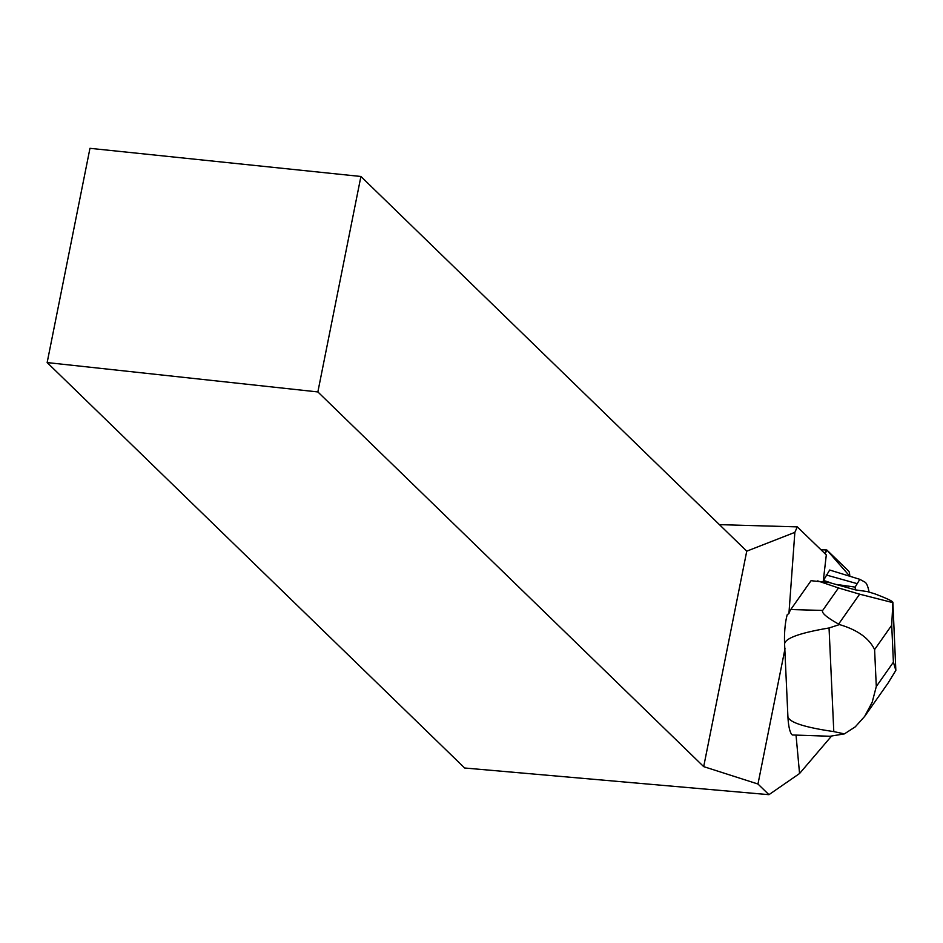 <?xml version="1.0" encoding="UTF-8"?>
<svg xmlns="http://www.w3.org/2000/svg" width="943" height="943" viewBox="0 0 943 943"><rect width="100%" height="100%" fill="white"/><g stroke="black" fill="none" stroke-linecap="round" stroke-linejoin="round"><path stroke-width="1.41" d="M848.724 571.14L826.952 550.111A7.238 1.603 91.6 0 0 826.646 549.958A7.238 1.603 91.6 0 0 825.113 553.765L826.964 550.111L849.796 576.232A7.238 1.603 91.6 0 0 848.724 571.14M831.408 736.224L799.558 773.519L796.045 735.281M787.9 716.409A27.347 6.071 -88.4 0 0 792.379 734.974L830.076 736.259L844.398 733.89L833.789 731.603C803.943 727.253 788.654 722.185 787.9 716.409L784.588 644.057A27.43 6.082 -88.4 0 1 787.264 614.6L788.926 613.575A27.43 6.082 -88.4 0 1 790.776 609.532L811.039 580.699L830.488 582.715L823.51 580.416L829.675 570.02L859.839 579.344L864.92 582.114A32.71 7.261 91.6 0 1 869.069 592.098M788.926 613.575L794.855 532.371L797.283 526.878L826.304 554.92L823.204 581.666M785.012 648.69L757.972 784.022L768.946 794.678L464.651 768.003L47.15 362.572L89.962 148.322L360.91 176.482L317.862 391.934L703.69 766.624L757.972 784.022M799.558 773.519L768.946 794.678M317.862 391.934L47.15 362.572M703.69 766.624L746.75 551.172L360.91 176.482M794.855 532.371L746.75 551.172M797.283 526.878L719.438 524.65M784.588 644.057C784.965 638.281 799.794 632.918 829.05 627.979L839.47 624.584L838.61 624.089C826.598 617.359 821.294 612.797 822.673 610.439L838.48 587.949L817.699 580.888M823.298 580.864L855.36 589.87A250.437 55.554 91.6 0 0 855.124 587.1L859.839 579.344M895.838 670.39L892.88 602.341L891.713 625.233L893.398 662.175L895.838 670.39L888.141 682.98L864.648 716.409L872.181 702.276L876.295 686.528L893.398 662.175M844.398 733.89L855.289 726.829L864.648 716.409M891.713 625.233L874.597 649.586C869.033 638.14 857.328 629.806 839.47 624.584M838.61 624.089L859.627 594.173L892.738 602.601M855.36 589.87L867.395 591.591L874.656 593.784C886.668 598.345 892.738 601.198 892.88 602.341M859.627 594.173L838.48 587.949M855.124 587.1L836.983 584.519M856.869 583.564L826.198 574.982M822.673 610.439L790.776 609.532M833.789 731.603L829.05 627.979M874.597 649.586L876.295 686.528M820.999 549.793L826.646 549.958"/></g></svg>
